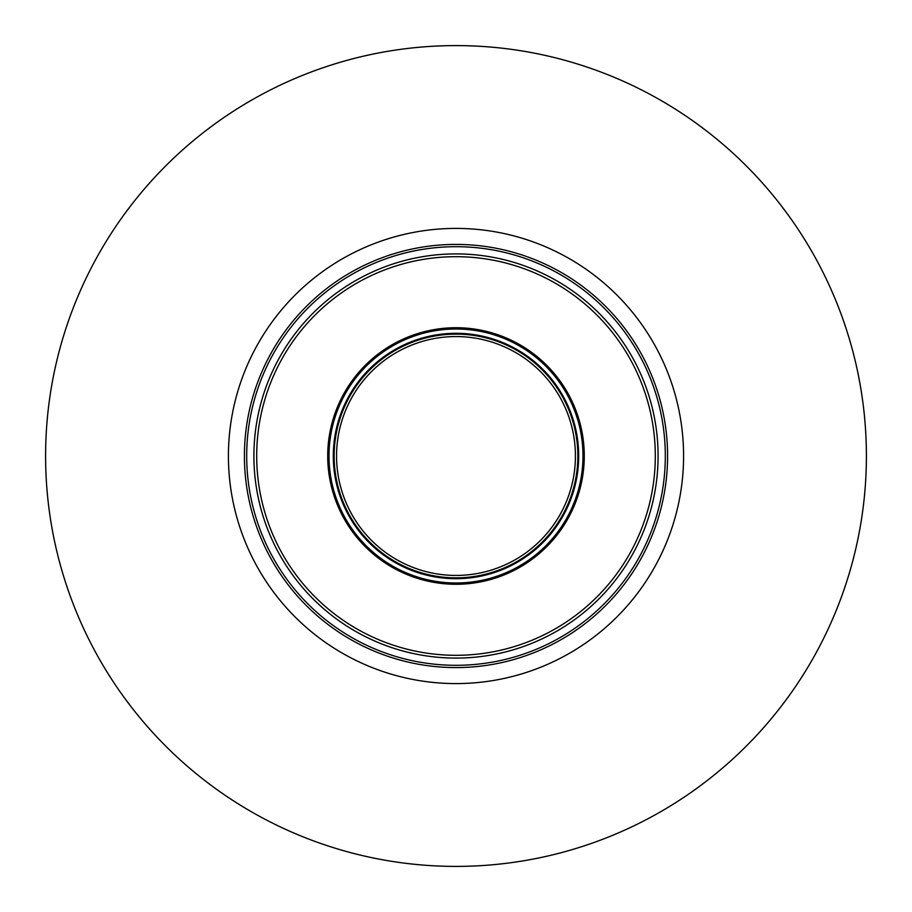 <?xml version="1.0" encoding="UTF-8"?>
<svg xmlns="http://www.w3.org/2000/svg" width="912" height="912" viewBox="0 0 912 912"><rect width="100%" height="100%" fill="white"/><g stroke="black" fill="none" stroke-linecap="round" stroke-linejoin="round"><path stroke-width="1.37" d="M575.426 456A119.426 119.426 0 0 0 396.287 352.568A119.426 119.426 0 0 0 396.287 559.432A119.426 119.426 0 0 0 575.426 456M456 334.123A121.877 121.877 0 0 0 334.123 456A121.877 121.877 0 0 0 456 577.877A121.877 121.877 0 0 0 577.877 456A121.877 121.877 0 0 0 456 334.123A121.855 121.855 0 0 1 577.855 456A121.855 121.855 0 0 1 456 577.855A121.855 121.855 0 0 1 334.145 456A121.855 121.855 0 0 1 456 334.145A121.877 121.877 0 0 0 334.123 456A121.877 121.877 0 0 0 456 577.877A121.877 121.877 0 0 0 577.877 456A121.877 121.877 0 0 0 456 334.123M582.985 456A126.985 126.985 0 0 0 392.502 346.024A126.985 126.985 0 0 0 392.502 565.976A126.985 126.985 0 0 0 582.985 456M584.273 456A128.273 128.273 0 0 0 391.864 344.907A128.273 128.273 0 0 0 391.864 567.093A128.273 128.273 0 0 0 584.273 456M866.4 456A410.4 410.4 0 0 0 250.8 100.582A410.4 410.4 0 0 0 250.8 811.418A410.4 410.4 0 0 0 866.4 456M580.773 287.953A209.304 209.304 0 0 1 599.822 303.935M665.304 456A209.304 209.304 0 0 0 351.348 274.74A209.304 209.304 0 0 0 351.348 637.26A209.304 209.304 0 0 0 665.304 456M658.088 456A202.088 202.088 0 0 0 354.95 280.987A202.088 202.088 0 0 0 354.95 631.013A202.088 202.088 0 0 0 658.088 456M456 333.302A122.698 122.698 0 0 0 333.302 456A122.698 122.698 0 0 0 456 578.698A122.698 122.698 0 0 0 578.698 456A122.698 122.698 0 0 0 456 333.302M456 244.416A211.584 211.584 0 0 0 244.416 456A211.584 211.584 0 0 0 456 667.584A211.584 211.584 0 0 0 667.584 456A211.584 211.584 0 0 0 456 244.416M456 228.41A227.59 227.59 0 0 0 258.905 569.795A227.59 227.59 0 0 0 653.095 569.795A227.59 227.59 0 0 0 456 228.41M456 256.694A199.306 199.306 0 0 0 256.694 456A199.306 199.306 0 0 0 456 655.306A199.306 199.306 0 0 0 655.306 456A199.306 199.306 0 0 0 456 256.694"/></g></svg>
